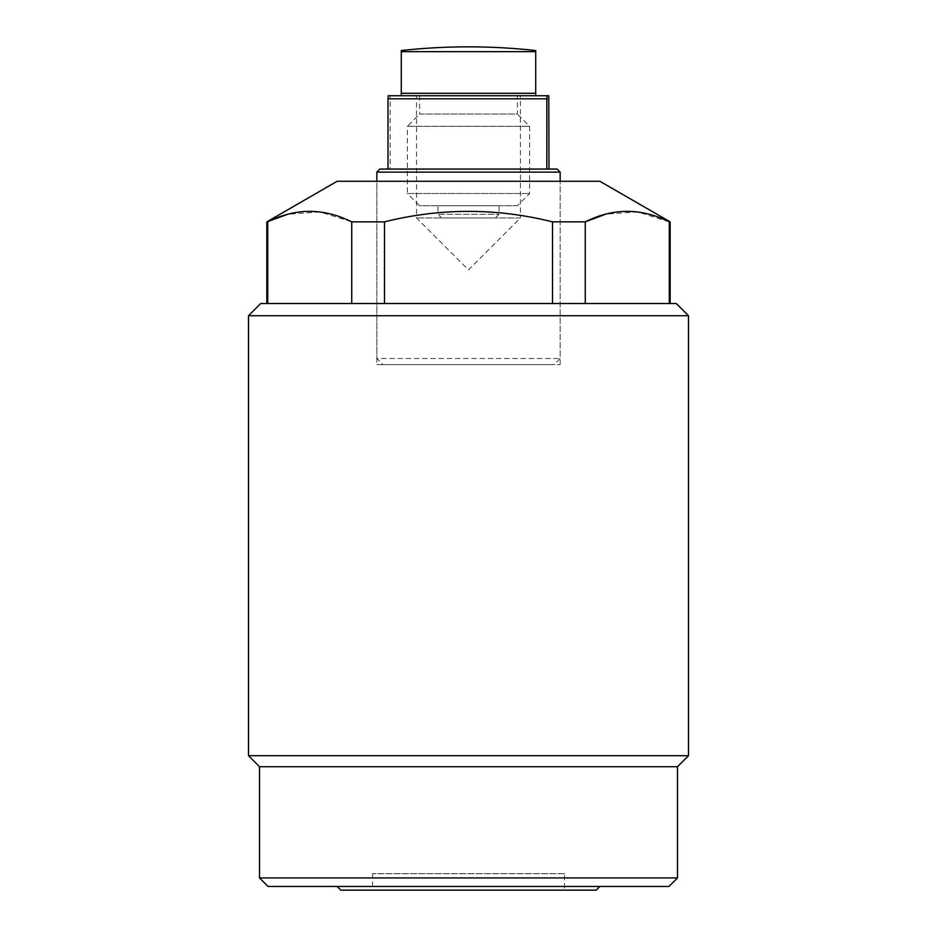 <?xml version="1.0" encoding="UTF-8"?>
<svg xmlns="http://www.w3.org/2000/svg" width="937" height="937" viewBox="0 0 937 937"><rect width="100%" height="100%" fill="white"/><g stroke="black" fill="none" stroke-linecap="round" stroke-linejoin="round"><path stroke-width="0.7" stroke-dasharray="4.68 3.51" d="M599.879 886.484L337.121 886.484L599.879 886.484M564.437 873.647L372.563 873.647L564.437 873.647L564.437 890.15L372.563 890.15L564.437 890.15M372.563 873.647L372.563 890.15M376.838 364.61L560.162 364.61L376.838 364.61L376.838 181.286L560.162 181.286L376.838 181.286L376.838 358.508L560.162 358.508L376.873 358.508L382.952 364.61L554.048 364.61L382.952 364.61M560.162 364.61L560.162 181.286L560.162 358.508L554.048 364.61M670.154 221.858L669.276 221.858L669.276 303.506L585.262 303.506L669.276 303.506M668.936 886.484L268.064 886.484M677.486 877.934L259.514 877.934M267.724 303.506L351.738 303.506L266.846 303.506L267.724 303.506L267.724 221.858L266.846 221.858M384.486 303.506L552.514 303.506L351.738 303.506L384.486 303.506L384.486 221.858L351.738 221.858L320.032 211.949L287.835 214.257M669.276 221.858L637.804 211.973L605.876 214.116M384.486 221.858C440.554 207.885 496.563 207.885 552.514 221.858L585.262 221.858L585.262 303.506L552.514 303.506L585.262 303.506M552.514 221.858L552.514 303.506M351.738 221.858L351.738 303.506M676.268 303.506L260.732 303.506M688.496 755.714L248.504 755.714M248.504 315.734L688.496 315.734M259.514 766.712L677.486 766.712M599.879 181.286L337.121 181.286M340.787 890.15L596.213 890.15M376.838 172.127L560.162 172.127M388.012 169.07L379.895 169.07M520.422 95.738L416.555 95.738L520.422 95.738L520.445 217.958L416.555 217.958L520.422 217.958L468.5 269.891L416.555 217.958L416.555 95.738M548.777 95.738L388.223 95.738M557.105 169.07L390.167 169.07L390.167 98.795L548.988 98.795M546.833 169.07L548.988 169.07M389.956 95.738L390.167 98.795M441.608 217.958L495.392 217.958L441.608 217.958L437.942 214.292L499.058 214.292L437.942 214.292L437.942 205.73L499.058 205.73L437.942 205.73M495.392 217.958L499.058 214.292L499.058 205.73M517.388 205.73L419.612 205.73L407.396 193.514L529.604 193.514L407.396 193.514L407.396 126.296L529.604 126.296L407.396 126.296L419.612 114.068L517.388 114.068L529.604 126.296L529.604 193.514L517.388 205.73L419.612 205.73M419.612 95.738L419.612 114.068L517.388 114.068L517.388 95.738L419.612 95.738L517.388 95.738M535.718 50.563L535.718 93.29L401.282 93.29L401.282 50.563M535.718 51.64L401.282 51.64M401.282 95.738L535.718 95.738L401.282 95.738"/><path stroke-width="1.41" d="M599.879 886.484L596.213 890.15L340.787 890.15L337.121 886.484M287.835 214.257L266.846 221.858L337.121 181.286L599.879 181.286L670.154 221.858L670.154 303.506M267.724 303.506L267.724 221.858C295.577 207.885 323.581 207.885 351.738 221.858L384.486 221.858C440.554 207.885 496.563 207.885 552.514 221.858L585.262 221.858C613.103 207.885 641.107 207.885 669.276 221.858L670.154 221.858M260.732 303.506L676.268 303.506L688.496 315.734L248.504 315.734L260.732 303.506M677.486 877.934L668.936 886.484L268.064 886.484L259.514 877.934L677.486 877.934L677.486 766.712L259.514 766.712L248.504 755.714L688.496 755.714L688.496 315.734M677.486 766.712L688.496 755.714M259.514 877.934L259.514 766.712M248.504 755.714L248.504 315.734M351.738 221.858L351.738 303.506M384.486 221.858L384.486 303.506M552.514 221.858L552.514 303.506M605.876 214.116L585.262 221.858L585.262 303.506M669.276 221.858L669.276 303.506M376.838 172.127L379.895 169.07L557.105 169.07L560.162 172.127L376.838 172.127L376.838 181.286M548.988 169.07L548.777 95.738L547.044 95.738L546.833 98.795L388.012 98.795L388.223 95.738L547.044 95.738M546.833 169.07L546.833 98.795M388.012 169.07L388.012 98.795M535.718 51.64L535.718 50.563A611.088 611.088 0 0 0 401.282 50.563L401.282 51.64L535.718 51.64L535.718 95.082M401.282 51.64L401.282 93.29L535.718 93.29M401.282 94.496L401.282 93.29M266.846 221.858L266.846 303.506M560.162 181.286L560.162 172.127"/></g></svg>
